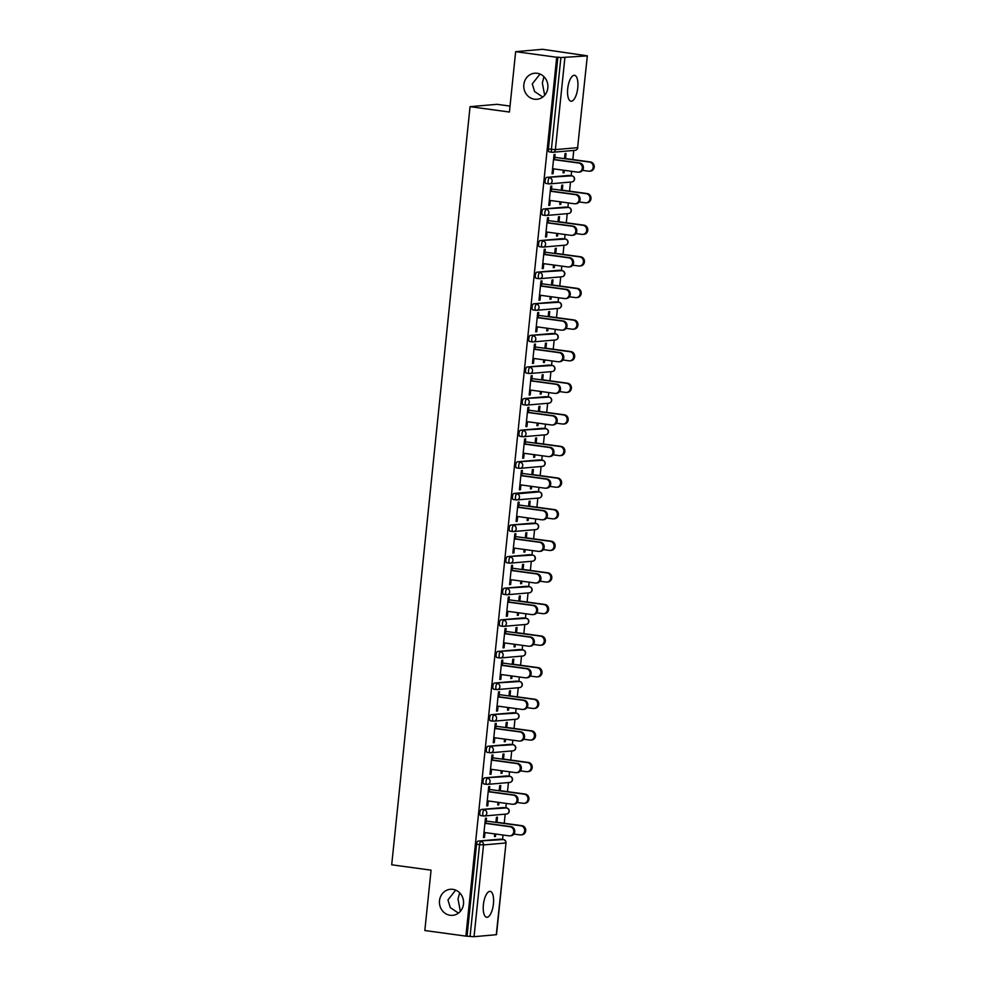 <?xml version="1.0" encoding="UTF-8"?>
<svg xmlns="http://www.w3.org/2000/svg" width="986" height="986" viewBox="0 0 986 986"><rect width="100%" height="100%" fill="white"/><g stroke="black" fill="none" stroke-linecap="round" stroke-linejoin="round"><path stroke-width="1.48" d="M534.498 99.216A13.077 12.066 -95 0 0 536.976 99.278A13.077 12.066 -95 0 0 547.908 86.546A13.077 12.066 -95 0 0 537.173 73.284A13.077 12.066 -95 0 0 534.695 73.223A13.077 12.066 -95 0 0 523.763 85.967A13.077 12.066 -95 0 0 534.498 99.216M450.171 915.279A13.077 12.066 -95 0 0 452.648 915.341A13.077 12.066 -95 0 0 463.58 902.609A13.077 12.066 -95 0 0 452.845 889.347A13.077 12.066 -95 0 0 450.368 889.286A13.077 12.066 -95 0 0 439.436 902.017A13.077 12.066 -95 0 0 450.171 915.279M455.68 890.124L447.952 899.947L450.282 907.613L458.453 913.098M460.351 911.347L458.009 899.059L459.649 892.786M540.02 74.061L532.28 83.884L534.609 91.55L542.793 97.047M544.679 95.285L542.337 82.997L543.976 76.723M493.431 903.879A13.077 4.942 97.8 0 0 490.178 891.369A13.077 4.942 97.8 0 0 483.386 904.766A13.077 4.942 97.8 0 0 486.64 917.276A13.077 4.942 97.8 0 0 493.431 903.879M577.771 87.816A13.077 4.942 97.8 0 0 574.505 75.306A13.077 4.942 97.8 0 0 567.714 88.703A13.077 4.942 97.8 0 0 570.98 101.213A13.077 4.942 97.8 0 0 577.771 87.816M510.033 106.094L496.993 104.319L470.051 106.673L391.701 864.796L431.067 870.157L424.83 930.525L465.885 936.121L556.708 57.25L515.653 51.666L542.596 49.3L587.336 55.82L577.611 147.666L587.336 55.82M502.564 839.443L503.02 835.019M504.24 823.273L505.177 814.153M505.83 807.842L506.286 803.417M507.507 791.672L508.443 782.551M509.096 776.241L509.552 771.816M510.773 760.058L511.709 750.95M512.363 744.627L512.819 740.203M514.039 728.457L514.975 719.336M515.629 713.026L516.085 708.601M517.305 696.855L518.242 687.735M518.895 681.425L519.351 677M520.571 665.242L521.508 656.134M522.161 649.811L522.617 645.386M523.837 633.641L524.774 624.52M525.427 618.21L525.883 613.785M527.103 602.039L528.04 592.919M528.693 586.608L529.149 582.184M530.369 570.426L531.306 561.317M531.959 555.007L532.415 550.582M533.636 538.824L534.572 529.704M535.225 523.393L535.681 518.969M536.902 507.223L537.838 498.103M538.492 491.792L538.948 487.367M540.168 475.609L541.104 466.501M541.758 460.191L542.214 455.766M543.434 444.008L544.371 434.888M545.024 428.577L545.48 424.153M546.7 412.407L547.637 403.286M548.29 396.976L548.746 392.551M549.966 380.806L550.903 371.685M551.556 365.375L552.012 360.95M553.232 349.192L554.169 340.071M554.822 333.761L555.278 329.336M556.498 317.591L557.435 308.47M558.088 302.16L558.544 297.735M559.765 285.989L560.701 276.869M561.354 270.558L561.81 266.134M563.031 254.376L563.967 245.255M564.621 238.945L565.077 234.52M566.297 222.774L567.233 213.654M567.887 207.343L568.343 202.919M569.563 191.173L570.5 182.053M571.153 175.742L571.609 171.317M572.829 159.559L573.766 150.451M552.061 152.238L549.264 151.856A3.069 1.159 -82.2 0 1 549.165 151.856A3.069 1.159 -82.2 0 1 548.401 148.923L551.396 149.33L560.886 57.558L587.101 55.882M548.401 148.923L557.879 57.151L556.708 57.25M560.886 57.558L557.879 57.151M496.278 934.753L506.003 842.907L496.513 934.679L474.044 936.7L465.885 936.121M470.051 106.673L509.417 112.034L515.653 51.666M552.074 173.573L553.072 173.709L552.049 173.795L554.046 154.555L555.069 154.457L554.514 159.744M564.51 158.66L565.04 153.582L566.063 153.496L565.533 158.573M563.326 170.184L563.055 172.833L564.066 172.747L563.068 172.612M553.072 173.709L553.577 168.865M564.066 172.747L564.325 170.319M483.473 815.952L480.675 815.57A3.069 1.159 -82.2 0 1 480.576 815.57A3.069 1.159 -82.2 0 1 479.812 812.637A3.069 1.159 -82.2 0 1 481.304 809.494L503.526 807.546A3.069 1.159 -82.2 0 1 503.624 807.546A3.069 1.159 -82.2 0 1 503.723 807.571M467.056 936.01L476.546 844.238A3.069 1.159 -82.2 0 1 478.037 841.095L500.259 839.148A3.069 1.159 -82.2 0 1 500.358 839.148A3.069 1.159 -82.2 0 1 500.457 839.172M489.192 791.844L489.746 786.569L488.723 786.655L486.727 805.895L487.75 805.808L488.255 800.965M499.187 790.76L499.717 785.694L500.74 785.595L500.21 790.673M498.004 802.284L497.733 804.933L498.743 804.847L499.002 802.431M490.005 752.737L487.207 752.355A3.069 1.159 -82.2 0 1 487.109 752.355A3.069 1.159 -82.2 0 1 486.344 749.422A3.069 1.159 -82.2 0 1 487.836 746.279L510.058 744.331A3.069 1.159 -82.2 0 1 510.156 744.331A3.069 1.159 -82.2 0 1 510.255 744.356M495.724 728.642L496.278 723.354L495.255 723.441L493.259 742.692L494.282 742.606L494.787 737.75M505.719 727.557L506.249 722.479L507.272 722.393L506.742 727.458M504.536 739.081L504.265 741.731L505.276 741.632L505.535 739.217M496.537 689.522L493.74 689.14A3.069 1.159 -82.2 0 1 493.641 689.14A3.069 1.159 -82.2 0 1 492.877 686.207A3.069 1.159 -82.2 0 1 494.368 683.064L516.59 681.116A3.069 1.159 -82.2 0 1 516.689 681.116A3.069 1.159 -82.2 0 1 516.787 681.141M502.256 665.427L502.811 660.139L501.788 660.238L499.791 679.477L500.814 679.391L501.319 674.547M512.252 664.342L512.782 659.264L513.805 659.178L513.275 664.256M511.068 675.866L510.797 678.516L511.808 678.43L512.067 676.002M503.07 626.32L500.272 625.937A3.069 1.159 -82.2 0 1 500.173 625.937A3.069 1.159 -82.2 0 1 499.409 623.004A3.069 1.159 -82.2 0 1 500.9 619.861L523.122 617.914A3.069 1.159 -82.2 0 1 523.221 617.914A3.069 1.159 -82.2 0 1 523.319 617.939M508.788 602.212L509.343 596.937L508.32 597.023L506.323 616.275L507.346 616.176L507.852 611.332M518.784 601.127L519.314 596.062L520.337 595.975L519.807 601.041M517.601 612.663L517.33 615.301L518.34 615.215L518.599 612.799M509.602 563.105L506.804 562.723A3.069 1.159 -82.2 0 1 506.705 562.723A3.069 1.159 -82.2 0 1 505.941 559.789A3.069 1.159 -82.2 0 1 507.433 556.646L529.655 554.699A3.069 1.159 -82.2 0 1 529.753 554.699A3.069 1.159 -82.2 0 1 529.852 554.724M515.321 539.009L515.875 533.722L514.852 533.808L512.856 553.06L513.879 552.973L514.384 548.117M525.316 537.925L525.846 532.847L526.869 532.76L526.339 537.838M524.133 549.448L523.862 552.098L524.872 552.012L525.131 549.584M516.134 499.902L513.336 499.52A3.069 1.159 -82.2 0 1 513.238 499.508A3.069 1.159 -82.2 0 1 512.473 496.574A3.069 1.159 -82.2 0 1 513.965 493.431L536.187 491.484A3.069 1.159 -82.2 0 1 536.285 491.496A3.069 1.159 -82.2 0 1 536.384 491.521M521.853 475.794L522.407 470.507L521.384 470.605L519.388 489.845L520.411 489.759L520.916 484.915M531.848 474.71L532.378 469.644L533.401 469.546L532.871 474.623M530.665 486.234L530.394 488.883L531.405 488.797L531.664 486.369M522.666 436.687L519.869 436.305A3.069 1.159 -82.2 0 1 519.77 436.305A3.069 1.159 -82.2 0 1 519.006 433.372A3.069 1.159 -82.2 0 1 520.497 430.229L542.719 428.281A3.069 1.159 -82.2 0 1 542.818 428.281A3.069 1.159 -82.2 0 1 542.916 428.306M528.385 412.579L528.94 407.304L527.917 407.391L525.92 426.642L526.943 426.544L527.448 421.7M538.381 411.507L538.911 406.429L539.934 406.343L539.404 411.409M537.197 423.031L536.926 425.681L537.937 425.582L538.196 423.167M529.199 373.472L526.401 373.09A3.069 1.159 -82.2 0 1 526.302 373.09A3.069 1.159 -82.2 0 1 525.538 370.157A3.069 1.159 -82.2 0 1 527.029 367.014L549.251 365.066A3.069 1.159 -82.2 0 1 549.35 365.066A3.069 1.159 -82.2 0 1 549.448 365.091M534.917 349.377L535.472 344.089L534.449 344.176L532.452 363.427L533.475 363.341L533.981 358.485M544.913 348.292L545.443 343.214L546.466 343.128L545.936 348.206M543.73 359.816L543.459 362.466L544.469 362.38L544.728 359.952M535.731 310.27L532.933 309.887A3.069 1.159 -82.2 0 1 532.834 309.875A3.069 1.159 -82.2 0 1 532.07 306.942A3.069 1.159 -82.2 0 1 533.562 303.811L555.784 301.852A3.069 1.159 -82.2 0 1 555.882 301.864A3.069 1.159 -82.2 0 1 555.981 301.889M541.45 286.162L542.004 280.887L540.981 280.973L538.985 300.212L540.008 300.126L540.513 295.282M551.445 285.077L551.975 280.012L552.998 279.913L552.468 284.991M550.262 296.601L549.991 299.251L551.001 299.165L551.26 296.737M542.263 247.055L539.465 246.673A3.069 1.159 -82.2 0 1 539.367 246.673A3.069 1.159 -82.2 0 1 538.602 243.739A3.069 1.159 -82.2 0 1 540.094 240.596L562.316 238.649A3.069 1.159 -82.2 0 1 562.414 238.649A3.069 1.159 -82.2 0 1 562.513 238.674M547.982 222.947L548.536 217.672L547.513 217.758L545.517 237.01L546.54 236.923L547.045 232.067M557.977 221.875L558.507 216.797L559.53 216.71L559 221.776M556.794 233.399L556.523 236.048L557.534 235.95L557.793 233.534M548.795 183.84L545.997 183.458A3.069 1.159 -82.2 0 1 545.899 183.458A3.069 1.159 -82.2 0 1 545.135 180.524A3.069 1.159 -82.2 0 1 546.626 177.381L568.848 175.434A3.069 1.159 -82.2 0 1 568.947 175.434A3.069 1.159 -82.2 0 1 569.045 175.459M561.244 190.261L561.774 185.195L562.796 185.097L562.266 190.175M560.06 201.797L559.789 204.435L560.8 204.349L561.059 201.933M551.248 191.346L551.803 186.071L550.78 186.157L548.783 205.396L549.806 205.31L550.311 200.466M545.529 215.453L542.731 215.071A3.069 1.159 -82.2 0 1 542.633 215.071A3.069 1.159 -82.2 0 1 541.869 212.138A3.069 1.159 -82.2 0 1 543.36 208.995L565.582 207.048A3.069 1.159 -82.2 0 1 565.681 207.048A3.069 1.159 -82.2 0 1 565.779 207.072M554.711 253.476L555.241 248.398L556.264 248.312L555.734 253.39M553.528 265L553.257 267.65L554.268 267.563L554.526 265.135M544.716 254.561L545.27 249.273L544.247 249.372L542.251 268.611L543.274 268.525L543.779 263.669M538.997 278.656L536.199 278.274A3.069 1.159 -82.2 0 1 536.101 278.274A3.069 1.159 -82.2 0 1 535.336 275.34A3.069 1.159 -82.2 0 1 536.828 272.198L559.05 270.25A3.069 1.159 -82.2 0 1 559.148 270.25A3.069 1.159 -82.2 0 1 559.247 270.275M548.179 316.691L548.709 311.613L549.732 311.527L549.202 316.592M546.996 328.215L546.725 330.865L547.735 330.766L547.994 328.35M538.183 317.763L538.738 312.488L537.715 312.574L535.718 331.826L536.741 331.727L537.247 326.884M532.465 341.871L529.667 341.489A3.069 1.159 -82.2 0 1 529.568 341.489A3.069 1.159 -82.2 0 1 528.804 338.555A3.069 1.159 -82.2 0 1 530.295 335.413L552.517 333.465A3.069 1.159 -82.2 0 1 552.616 333.465A3.069 1.159 -82.2 0 1 552.715 333.49M541.647 379.893L542.177 374.828L543.2 374.729L542.67 379.807M540.464 391.417L540.192 394.067L541.203 393.981L541.462 391.553M531.651 380.978L532.206 375.703L531.183 375.789L529.186 395.029L530.209 394.942L530.715 390.099M525.932 405.086L523.135 404.704A3.069 1.159 -82.2 0 1 523.036 404.691A3.069 1.159 -82.2 0 1 522.272 401.758A3.069 1.159 -82.2 0 1 523.763 398.615L545.985 396.668A3.069 1.159 -82.2 0 1 546.084 396.68A3.069 1.159 -82.2 0 1 546.182 396.705M535.115 443.108L535.644 438.03L536.667 437.944L536.137 443.022M533.931 454.632L533.66 457.282L534.671 457.196L534.93 454.768M525.119 444.193L525.674 438.906L524.651 438.992L522.654 458.243L523.677 458.157L524.182 453.301M519.4 468.288L516.602 467.906A3.069 1.159 -82.2 0 1 516.504 467.906A3.069 1.159 -82.2 0 1 515.74 464.973A3.069 1.159 -82.2 0 1 517.231 461.83L539.453 459.883A3.069 1.159 -82.2 0 1 539.552 459.883A3.069 1.159 -82.2 0 1 539.65 459.907M528.582 506.323L529.112 501.245L530.135 501.159L529.605 506.225M527.399 517.847L527.128 520.485L528.139 520.398L528.397 517.983M518.587 507.396L519.141 502.12L518.118 502.207L516.122 521.458L517.145 521.36L517.65 516.516M512.868 531.503L510.07 531.121A3.069 1.159 -82.2 0 1 509.972 531.121A3.069 1.159 -82.2 0 1 509.207 528.188A3.069 1.159 -82.2 0 1 510.699 525.045L532.921 523.098A3.069 1.159 -82.2 0 1 533.019 523.098A3.069 1.159 -82.2 0 1 533.118 523.122M522.05 569.526L522.58 564.448L523.603 564.362L523.073 569.44M520.867 581.05L520.596 583.7L521.606 583.613L521.865 581.185M512.054 570.611L512.609 565.323L511.586 565.422L509.589 584.661L510.612 584.575L511.118 579.731M506.336 594.706L503.538 594.336A3.069 1.159 -82.2 0 1 503.439 594.324A3.069 1.159 -82.2 0 1 502.675 591.39A3.069 1.159 -82.2 0 1 504.166 588.248L526.388 586.3A3.069 1.159 -82.2 0 1 526.487 586.3A3.069 1.159 -82.2 0 1 526.586 586.325M515.518 632.741L516.048 627.663L517.071 627.577L516.541 632.642M514.335 644.265L514.063 646.915L515.074 646.816L515.333 644.4M505.522 633.825L506.077 628.538L505.054 628.624L503.057 647.876L504.08 647.79L504.585 642.934M499.803 657.921L497.006 657.539A3.069 1.159 -82.2 0 1 496.907 657.539A3.069 1.159 -82.2 0 1 496.143 654.605A3.069 1.159 -82.2 0 1 497.634 651.463L519.856 649.515A3.069 1.159 -82.2 0 1 519.955 649.515A3.069 1.159 -82.2 0 1 520.053 649.54M508.986 695.943L509.515 690.878L510.538 690.779L510.008 695.857M507.802 707.48L507.531 710.117L508.542 710.031L508.801 707.615M498.99 697.028L499.545 691.753L498.522 691.839L496.525 711.091L497.548 710.992L498.053 706.149M493.271 721.136L490.473 720.754A3.069 1.159 -82.2 0 1 490.375 720.754A3.069 1.159 -82.2 0 1 489.611 717.82A3.069 1.159 -82.2 0 1 491.102 714.677L513.324 712.73A3.069 1.159 -82.2 0 1 513.423 712.73A3.069 1.159 -82.2 0 1 513.521 712.755M502.453 759.158L502.983 754.08L504.006 753.994L503.476 759.072M501.27 770.682L500.999 773.332L502.01 773.246L502.268 770.818M492.458 760.243L493.012 754.956L491.989 755.054L489.993 774.293L491.016 774.207L491.521 769.363M486.739 784.338L483.941 783.956A3.069 1.159 -82.2 0 1 483.843 783.956A3.069 1.159 -82.2 0 1 483.078 781.023A3.069 1.159 -82.2 0 1 484.57 777.88L506.792 775.933A3.069 1.159 -82.2 0 1 506.89 775.933A3.069 1.159 -82.2 0 1 506.989 775.957M495.921 822.373L496.451 817.295L497.474 817.209L496.944 822.275M494.738 833.897L494.467 836.547L495.477 836.448L495.736 834.033M485.925 823.446L486.48 818.17L485.457 818.257L483.46 837.508L484.483 837.422L484.989 832.566M549.806 205.31L548.808 205.174M560.8 204.349L559.801 204.213M546.54 236.923L545.541 236.788M557.534 235.95L556.535 235.814M543.274 268.525L542.275 268.389M554.268 267.563L553.269 267.428M540.008 300.126L539.009 299.99M551.001 299.165L550.003 299.029M536.741 331.727L535.743 331.592M547.735 330.766L546.737 330.63M533.475 363.341L532.477 363.205M544.469 362.38L543.471 362.244M530.209 394.942L529.211 394.807M541.203 393.981L540.205 393.845M526.943 426.544L525.945 426.408M537.937 425.582L536.939 425.447M523.677 458.157L522.679 458.022M534.671 457.196L533.673 457.06M520.411 489.759L519.412 489.623M531.405 488.797L530.406 488.662M517.145 521.36L516.146 521.224M528.139 520.398L527.153 520.263M513.879 552.973L512.88 552.838M524.872 552.012L523.886 551.864M510.612 584.575L509.614 584.439M521.606 583.613L520.62 583.478M507.346 616.176L506.348 616.04M518.34 615.215L517.354 615.079M504.08 647.79L503.082 647.654M515.074 646.816L514.088 646.68M500.814 679.391L499.816 679.255M511.808 678.43L510.822 678.294M497.548 710.992L496.55 710.857M508.542 710.031L507.556 709.895M494.282 742.606L493.283 742.47M505.276 741.632L504.29 741.497M491.016 774.207L490.017 774.072M502.01 773.246L501.024 773.11M487.75 805.808L486.751 805.673M498.743 804.847L497.757 804.712M484.483 837.422L483.485 837.287M495.477 836.448L494.491 836.313M552.579 168.729L577.636 172.131A4.597 4.24 -95 0 0 582.356 167.682A4.597 4.24 -95 0 0 578.585 163.023L579.608 162.924A4.597 4.24 85 0 1 579.534 172.069L578.511 172.156M554.539 159.522L579.608 162.924M553.516 159.609L578.585 163.023M589.505 162.061L590.515 161.975A4.597 4.24 85 0 1 590.454 171.108L589.431 171.194A4.597 4.24 -95 0 0 589.505 162.061L554.773 157.329M582.492 170.356L588.556 171.182A4.597 4.24 -95 0 0 589.431 171.194M590.515 161.975L564.534 158.438M549.313 200.331L574.37 203.745A4.597 4.24 -95 0 0 579.09 199.283A4.597 4.24 -95 0 0 575.319 194.624L576.342 194.538A4.597 4.24 85 0 1 576.268 203.671L575.245 203.757M551.273 191.124L576.342 194.538M550.25 191.21L575.319 194.624M546.047 231.932L571.104 235.346A4.597 4.24 -95 0 0 575.824 230.884A4.597 4.24 -95 0 0 572.053 226.225L573.076 226.139A4.597 4.24 85 0 1 573.002 235.272L571.979 235.371M548.006 222.725L573.076 226.139M546.983 222.811L572.053 226.225M542.781 263.533L567.837 266.947A4.597 4.24 -95 0 0 572.558 262.498A4.597 4.24 -95 0 0 568.786 257.839L569.809 257.74A4.597 4.24 85 0 1 569.735 266.886L568.712 266.972M544.74 254.339L569.809 257.74M543.717 254.425L568.786 257.839M539.515 295.147L564.571 298.561A4.597 4.24 -95 0 0 569.292 294.099A4.597 4.24 -95 0 0 565.52 289.44L566.543 289.354A4.597 4.24 85 0 1 566.469 298.487L565.446 298.573M541.474 285.94L566.543 289.354M540.451 286.026L565.52 289.44M536.248 326.748L561.305 330.162A4.597 4.24 -95 0 0 566.026 325.7A4.597 4.24 -95 0 0 562.254 321.042L563.277 320.955A4.597 4.24 85 0 1 563.203 330.088L562.18 330.187M538.208 317.541L563.277 320.955M537.185 317.628L562.254 321.042M586.239 193.663L587.262 193.576A4.597 4.24 85 0 1 587.188 202.709L586.165 202.808A4.597 4.24 -95 0 0 586.239 193.663L551.507 188.942M579.226 201.957L585.29 202.783A4.597 4.24 -95 0 0 586.165 202.808M587.262 193.576L561.268 190.039M582.972 225.276L583.995 225.178A4.597 4.24 85 0 1 583.922 234.323L582.899 234.409A4.597 4.24 -95 0 0 582.972 225.276L548.241 220.544M575.96 233.559L582.023 234.385A4.597 4.24 -95 0 0 582.899 234.409M583.995 225.178L558.002 221.64M579.706 256.878L580.729 256.791A4.597 4.24 85 0 1 580.655 265.924L579.632 266.01A4.597 4.24 -95 0 0 579.706 256.878L544.975 252.145M572.693 265.172L578.757 265.998A4.597 4.24 -95 0 0 579.632 266.01M580.729 256.791L554.736 253.254M576.44 288.479L577.463 288.393A4.597 4.24 85 0 1 577.389 297.525L576.366 297.624A4.597 4.24 -95 0 0 576.44 288.479L541.708 283.758M569.427 296.774L575.491 297.599A4.597 4.24 -95 0 0 576.366 297.624M577.463 288.393L551.47 284.855M573.174 320.093L574.197 319.994A4.597 4.24 85 0 1 574.123 329.139L573.1 329.225A4.597 4.24 -95 0 0 573.174 320.093L538.442 315.36M566.161 328.375L572.225 329.201A4.597 4.24 -95 0 0 573.1 329.225M574.197 319.994L548.204 316.457M532.982 358.349L558.039 361.763A4.597 4.24 -95 0 0 562.76 357.314A4.597 4.24 -95 0 0 558.988 352.643L560.011 352.557A4.597 4.24 85 0 1 559.937 361.702L558.914 361.788M534.942 349.143L560.011 352.557M533.919 349.241L558.988 352.643M569.908 351.694L570.931 351.608A4.597 4.24 85 0 1 570.857 360.74L569.834 360.827A4.597 4.24 -95 0 0 569.908 351.694L535.176 346.961M562.895 359.989L568.959 360.814A4.597 4.24 -95 0 0 569.834 360.827M570.931 351.608L544.938 348.07M529.716 389.963L554.773 393.377A4.597 4.24 -95 0 0 559.493 388.915A4.597 4.24 -95 0 0 555.722 384.257L556.745 384.17A4.597 4.24 85 0 1 556.671 393.303L555.648 393.389M531.676 380.756L556.745 384.17M530.653 380.842L555.722 384.257M566.642 383.295L567.665 383.209A4.597 4.24 85 0 1 567.591 392.342L566.568 392.44A4.597 4.24 -95 0 0 566.642 383.295L531.91 378.575M559.629 391.59L565.693 392.416A4.597 4.24 -95 0 0 566.568 392.44M567.665 383.209L541.671 379.672M526.45 421.564L551.507 424.978A4.597 4.24 -95 0 0 556.227 420.517A4.597 4.24 -95 0 0 552.456 415.858L553.479 415.772A4.597 4.24 85 0 1 553.405 424.904L552.382 425.003M528.41 412.358L553.479 415.772M527.387 412.444L552.456 415.858M563.376 414.896L564.399 414.81A4.597 4.24 85 0 1 564.325 423.955L563.302 424.042A4.597 4.24 -95 0 0 563.376 414.896L528.644 410.176M556.363 423.191L562.427 424.017A4.597 4.24 -95 0 0 563.302 424.042M564.399 414.81L538.405 411.273M523.184 453.166L548.241 456.58A4.597 4.24 -95 0 0 552.961 452.13A4.597 4.24 -95 0 0 549.19 447.459L550.213 447.373A4.597 4.24 85 0 1 550.139 456.518L549.116 456.604M525.144 443.959L550.213 447.373M524.121 444.057L549.19 447.459M560.11 446.51L561.133 446.424A4.597 4.24 85 0 1 561.059 455.557L560.036 455.643A4.597 4.24 -95 0 0 560.11 446.51L525.378 441.777M553.097 454.792L559.161 455.631A4.597 4.24 -95 0 0 560.036 455.643M561.133 446.424L535.139 442.887M519.918 484.779L544.975 488.181A4.597 4.24 -95 0 0 549.695 483.732A4.597 4.24 -95 0 0 545.924 479.073L546.947 478.974A4.597 4.24 85 0 1 546.873 488.119L545.85 488.206M521.877 475.572L546.947 478.974M520.855 475.659L545.924 479.073M556.843 478.111L557.866 478.025A4.597 4.24 85 0 1 557.793 487.158L556.77 487.257A4.597 4.24 -95 0 0 556.843 478.111L522.112 473.391M549.831 486.406L555.894 487.232A4.597 4.24 -95 0 0 556.77 487.257M557.866 478.025L531.873 474.488M516.652 516.381L541.708 519.795A4.597 4.24 -95 0 0 546.429 515.333A4.597 4.24 -95 0 0 542.657 510.674L543.68 510.588A4.597 4.24 85 0 1 543.606 519.721L542.583 519.807M518.611 507.174L543.68 510.588M517.588 507.26L542.657 510.674M553.577 509.713L554.6 509.626A4.597 4.24 85 0 1 554.526 518.772L553.503 518.858A4.597 4.24 -95 0 0 553.577 509.713L518.846 504.992M546.564 518.007L552.628 518.833A4.597 4.24 -95 0 0 553.503 518.858M554.6 509.626L528.607 506.089M513.386 547.982L538.442 551.396A4.597 4.24 -95 0 0 543.163 546.947A4.597 4.24 -95 0 0 539.391 542.275L540.414 542.189A4.597 4.24 85 0 1 540.34 551.334L539.317 551.42M515.345 538.775L540.414 542.189M514.322 538.874L539.391 542.275M550.311 541.326L551.334 541.228A4.597 4.24 85 0 1 551.26 550.373L550.237 550.459A4.597 4.24 -95 0 0 550.311 541.326L515.579 536.594M543.298 549.609L549.362 550.434A4.597 4.24 -95 0 0 550.237 550.459M551.334 541.228L525.341 537.703M510.119 579.595L535.176 582.997A4.597 4.24 -95 0 0 539.897 578.548A4.597 4.24 -95 0 0 536.125 573.889L537.148 573.79A4.597 4.24 85 0 1 537.074 582.936L536.051 583.022M512.079 570.389L537.148 573.79M511.056 570.475L536.125 573.889M547.045 572.928L548.068 572.841A4.597 4.24 85 0 1 547.994 581.974L546.971 582.06A4.597 4.24 -95 0 0 547.045 572.928L512.313 568.195M540.032 581.222L546.096 582.048A4.597 4.24 -95 0 0 546.971 582.06M548.068 572.841L522.075 569.304M506.853 611.197L531.91 614.611A4.597 4.24 -95 0 0 536.63 610.149A4.597 4.24 -95 0 0 532.859 605.49L533.882 605.404A4.597 4.24 85 0 1 533.808 614.537L532.785 614.623M508.813 601.99L533.882 605.404M507.79 602.076L532.859 605.49M543.779 604.529L544.802 604.443A4.597 4.24 85 0 1 544.728 613.588L543.705 613.674A4.597 4.24 -95 0 0 543.779 604.529L509.047 599.808M536.766 612.824L542.83 613.649A4.597 4.24 -95 0 0 543.705 613.674M544.802 604.443L518.809 600.905M503.587 642.798L528.644 646.212A4.597 4.24 -95 0 0 533.364 641.75A4.597 4.24 -95 0 0 529.593 637.092L530.616 637.005A4.597 4.24 85 0 1 530.542 646.138L529.519 646.237M505.547 633.591L530.616 637.005M504.524 633.69L529.593 637.092M540.513 636.143L541.536 636.044A4.597 4.24 85 0 1 541.462 645.189L540.439 645.275A4.597 4.24 -95 0 0 540.513 636.143L505.781 631.41M533.5 644.425L539.564 645.251A4.597 4.24 -95 0 0 540.439 645.275M541.536 636.044L515.542 632.507M500.321 674.412L525.378 677.813A4.597 4.24 -95 0 0 530.098 673.364A4.597 4.24 -95 0 0 526.327 668.705L527.35 668.607A4.597 4.24 85 0 1 527.276 677.752L526.253 677.838M502.281 665.205L527.35 668.607M501.258 665.291L526.327 668.705M537.247 667.744L538.27 667.658A4.597 4.24 85 0 1 538.196 676.79L537.173 676.877A4.597 4.24 -95 0 0 537.247 667.744L502.515 663.011M530.234 676.039L536.298 676.864A4.597 4.24 -95 0 0 537.173 676.877M538.27 667.658L512.276 664.12M497.055 706.013L522.112 709.427A4.597 4.24 -95 0 0 526.832 704.965A4.597 4.24 -95 0 0 523.061 700.307L524.084 700.22A4.597 4.24 85 0 1 524.01 709.353L522.987 709.439M499.015 696.806L524.084 700.22M497.992 696.892L523.061 700.307M533.981 699.345L535.004 699.259A4.597 4.24 85 0 1 534.93 708.392L533.907 708.49A4.597 4.24 -95 0 0 533.981 699.345L499.249 694.625M526.968 707.64L533.032 708.466A4.597 4.24 -95 0 0 533.907 708.49M535.004 699.259L509.01 695.722M493.789 737.614L518.846 741.028A4.597 4.24 -95 0 0 523.566 736.567A4.597 4.24 -95 0 0 519.795 731.908L520.818 731.822A4.597 4.24 85 0 1 520.744 740.954L519.721 741.053M495.748 728.407L520.818 731.822M494.725 728.494L519.795 731.908M530.715 730.959L531.737 730.86A4.597 4.24 85 0 1 531.664 740.005L530.641 740.092A4.597 4.24 -95 0 0 530.715 730.959L495.983 726.226M523.702 739.241L529.765 740.067A4.597 4.24 -95 0 0 530.641 740.092M531.737 730.86L505.744 727.323M490.523 769.228L515.579 772.63A4.597 4.24 -95 0 0 520.3 768.18A4.597 4.24 -95 0 0 516.528 763.521L517.551 763.423A4.597 4.24 85 0 1 517.477 772.568L516.454 772.654M492.482 760.021L517.551 763.423M491.459 760.107L516.528 763.521M527.448 762.56L528.471 762.474A4.597 4.24 85 0 1 528.397 771.607L527.374 771.693A4.597 4.24 -95 0 0 527.448 762.56L492.717 757.827M520.435 770.855L526.499 771.681A4.597 4.24 -95 0 0 527.374 771.693M528.471 762.474L502.478 758.937M487.257 800.829L512.313 804.243A4.597 4.24 -95 0 0 517.034 799.782A4.597 4.24 -95 0 0 513.262 795.123L514.285 795.036A4.597 4.24 85 0 1 514.211 804.169L513.188 804.256M489.216 791.622L514.285 795.036M488.193 791.709L513.262 795.123M524.182 794.161L525.205 794.075A4.597 4.24 85 0 1 525.131 803.208L524.108 803.307A4.597 4.24 -95 0 0 524.182 794.161L489.45 789.441M517.169 802.456L523.233 803.282A4.597 4.24 -95 0 0 524.108 803.307M525.205 794.075L499.212 790.538M483.99 832.43L509.047 835.845A4.597 4.24 -95 0 0 513.768 831.383A4.597 4.24 -95 0 0 509.996 826.724L511.019 826.638A4.597 4.24 85 0 1 510.945 835.771L509.922 835.869M485.95 823.224L511.019 826.638M484.927 823.31L509.996 826.724M520.916 825.775L521.939 825.676A4.597 4.24 85 0 1 521.865 834.822L520.842 834.908A4.597 4.24 -95 0 0 520.916 825.775L486.184 821.042M513.903 834.057L519.967 834.883A4.597 4.24 -95 0 0 520.842 834.908M521.939 825.676L495.946 822.139M564.867 57.829L555.389 149.613L577.611 147.666A3.069 2.822 85 0 1 575.072 150.328A3.069 3.069 0 0 0 577.858 147.592M549.165 151.856L552.16 152.263A3.069 1.159 97.8 0 1 551.396 149.33L555.389 149.613A3.069 2.822 85 0 1 552.259 152.263A3.069 1.159 97.8 0 1 552.16 152.263A3.069 3.069 0 0 0 552.838 152.275L575.072 150.328M478.037 841.095L503.267 839.554A3.069 2.822 -95 0 1 505.756 842.981L483.534 844.928L474.044 936.7M470.063 936.417L479.541 844.645L476.546 844.238M483.534 844.928L479.541 844.645A3.069 1.159 -82.2 0 1 481.032 841.502A3.069 2.822 -95 0 1 483.534 844.928M546.626 177.381L571.855 175.841L568.848 175.434M572.09 175.89A3.069 1.159 97.8 0 0 571.954 175.853A3.069 1.159 97.8 0 0 571.855 175.841A3.069 2.822 -95 0 1 574.345 179.267A3.069 2.822 85 0 1 571.806 181.942A3.069 3.069 0 0 0 571.954 175.853L568.947 175.434M545.899 183.458L548.894 183.864A3.069 3.069 0 0 0 549.572 183.889A3.069 2.822 85 0 0 552.123 181.214A3.069 2.822 -95 0 0 549.621 177.788A3.069 1.159 -82.2 0 0 548.13 180.931A3.069 1.159 97.8 0 0 548.894 183.864A3.069 1.159 97.8 0 0 548.992 183.877A3.069 2.822 85 0 0 549.572 183.889L571.806 181.942M543.36 208.995L568.589 207.454L565.582 207.048M540.094 240.596L565.323 239.056L562.316 238.649M536.828 272.198L562.057 270.657L559.05 270.25M533.562 303.811L558.791 302.271L555.784 301.852M530.295 335.413L555.525 333.872L552.517 333.465M527.029 367.014L552.259 365.473L549.251 365.066M523.763 398.615L548.992 397.087L545.985 396.668M520.497 430.229L545.726 428.688L542.719 428.281M517.231 461.83L542.46 460.289L539.453 459.883M513.965 493.431L516.96 493.85L539.194 491.891L536.187 491.484M510.699 525.045L535.928 523.504L532.921 523.098M507.433 556.646L532.662 555.106L529.655 554.699M504.166 588.248L529.396 586.707L526.388 586.3M500.9 619.861L526.13 618.321L523.122 617.914M497.634 651.463L522.863 649.922L519.856 649.515M494.368 683.064L519.597 681.523L516.59 681.116M491.102 714.677L516.331 713.137L513.324 712.73M487.836 746.279L513.065 744.738L510.058 744.331M484.57 777.88L509.799 776.339L506.792 775.933M481.304 809.494L506.533 807.953L503.526 807.546M503.501 839.591A3.069 1.159 97.8 0 0 503.365 839.554A3.069 1.159 97.8 0 0 503.267 839.554L500.259 839.148M568.823 207.491A3.069 1.159 97.8 0 0 568.688 207.454A3.069 1.159 97.8 0 0 568.589 207.454A3.069 2.822 -95 0 1 571.079 210.868A3.069 2.822 85 0 1 568.54 213.543A3.069 3.069 0 0 0 568.688 207.454L565.681 207.048M542.633 215.071L545.628 215.478A3.069 3.069 0 0 0 546.306 215.49A3.069 2.822 85 0 0 548.857 212.816A3.069 2.822 -95 0 0 546.355 209.402A3.069 1.159 -82.2 0 0 544.864 212.545A3.069 1.159 97.8 0 0 545.628 215.478A3.069 1.159 97.8 0 0 545.726 215.478A3.069 2.822 85 0 0 546.306 215.49L568.54 213.543M565.557 239.093A3.069 1.159 97.8 0 0 565.422 239.056A3.069 1.159 97.8 0 0 565.323 239.056A3.069 2.822 -95 0 1 567.813 242.482A3.069 2.822 85 0 1 565.274 245.144A3.069 3.069 0 0 0 565.422 239.056L562.414 238.649M539.367 246.673L542.362 247.079A3.069 3.069 0 0 0 543.039 247.092A3.069 2.822 85 0 0 545.591 244.429A3.069 2.822 -95 0 0 543.089 241.003A3.069 1.159 -82.2 0 0 541.597 244.146A3.069 1.159 97.8 0 0 542.362 247.079A3.069 1.159 97.8 0 0 542.46 247.079A3.069 2.822 85 0 0 543.039 247.092L565.274 245.144M562.291 270.706A3.069 1.159 97.8 0 0 562.156 270.657A3.069 1.159 97.8 0 0 562.057 270.657A3.069 2.822 -95 0 1 564.547 274.083A3.069 2.822 85 0 1 562.008 276.758A3.069 3.069 0 0 0 562.156 270.657L559.148 270.25M536.101 278.274L539.095 278.681A3.069 3.069 0 0 0 539.773 278.705A3.069 2.822 85 0 0 542.325 276.031A3.069 2.822 -95 0 0 539.823 272.604A3.069 1.159 -82.2 0 0 538.331 275.747A3.069 1.159 97.8 0 0 539.095 278.681A3.069 1.159 97.8 0 0 539.194 278.681A3.069 2.822 85 0 0 539.773 278.705L562.008 276.758M559.025 302.308A3.069 1.159 97.8 0 0 558.889 302.271A3.069 1.159 97.8 0 0 558.791 302.271A3.069 2.822 -95 0 1 561.28 305.685A3.069 2.822 85 0 1 558.742 308.359A3.069 3.069 0 0 0 558.889 302.271L555.882 301.864M532.834 309.875L535.829 310.294A3.069 3.069 0 0 0 536.507 310.307A3.069 2.822 85 0 0 539.059 307.632A3.069 2.822 -95 0 0 536.557 304.218A3.069 1.159 -82.2 0 0 535.065 307.361A3.069 1.159 97.8 0 0 535.829 310.294A3.069 1.159 97.8 0 0 535.928 310.294A3.069 2.822 85 0 0 536.507 310.307L558.742 308.359M555.759 333.909A3.069 1.159 97.8 0 0 555.623 333.872A3.069 1.159 97.8 0 0 555.525 333.872A3.069 2.822 -95 0 1 558.014 337.298A3.069 2.822 85 0 1 555.475 339.96A3.069 3.069 0 0 0 555.623 333.872L552.616 333.465M529.568 341.489L532.563 341.895A3.069 3.069 0 0 0 533.241 341.908A3.069 2.822 85 0 0 535.792 339.246A3.069 2.822 -95 0 0 533.29 335.819A3.069 1.159 -82.2 0 0 531.799 338.962A3.069 1.159 97.8 0 0 532.563 341.895A3.069 1.159 97.8 0 0 532.662 341.895A3.069 2.822 85 0 0 533.241 341.908L555.475 339.96M552.493 365.523A3.069 1.159 97.8 0 0 552.357 365.473A3.069 1.159 97.8 0 0 552.259 365.473A3.069 2.822 -95 0 1 554.748 368.9A3.069 2.822 85 0 1 552.209 371.562A3.069 3.069 0 0 0 552.357 365.473L549.35 365.066M526.302 373.09L529.297 373.497A3.069 3.069 0 0 0 529.975 373.521A3.069 2.822 85 0 0 532.526 370.847A3.069 2.822 -95 0 0 530.024 367.421A3.069 1.159 -82.2 0 0 528.533 370.563A3.069 1.159 97.8 0 0 529.297 373.497A3.069 1.159 97.8 0 0 529.396 373.497A3.069 2.822 85 0 0 529.975 373.521L552.209 371.562M549.227 397.124A3.069 1.159 97.8 0 0 549.091 397.087A3.069 1.159 97.8 0 0 548.992 397.087A3.069 2.822 -95 0 1 551.482 400.501A3.069 2.822 85 0 1 548.943 403.175A3.069 3.069 0 0 0 549.091 397.087L546.084 396.68M523.036 404.691L526.031 405.11A3.069 3.069 0 0 0 526.709 405.123A3.069 2.822 85 0 0 529.26 402.448A3.069 2.822 -95 0 0 526.758 399.034A3.069 1.159 -82.2 0 0 525.267 402.177A3.069 1.159 97.8 0 0 526.031 405.11A3.069 1.159 97.8 0 0 526.13 405.11A3.069 2.822 85 0 0 526.709 405.123L548.943 403.175M545.961 428.725A3.069 1.159 97.8 0 0 545.825 428.688A3.069 1.159 97.8 0 0 545.726 428.688A3.069 2.822 -95 0 1 548.216 432.102A3.069 2.822 85 0 1 545.677 434.777A3.069 3.069 0 0 0 545.825 428.688L542.818 428.281M519.77 436.305L522.765 436.712A3.069 3.069 0 0 0 523.443 436.724A3.069 2.822 85 0 0 525.994 434.062A3.069 2.822 -95 0 0 523.492 430.635A3.069 1.159 -82.2 0 0 522.001 433.778A3.069 1.159 97.8 0 0 522.765 436.712A3.069 1.159 97.8 0 0 522.863 436.712A3.069 2.822 85 0 0 523.443 436.724L545.677 434.777M542.694 460.339A3.069 1.159 97.8 0 0 542.559 460.289A3.069 1.159 97.8 0 0 542.46 460.289A3.069 2.822 -95 0 1 544.95 463.716A3.069 2.822 85 0 1 542.411 466.378A3.069 3.069 0 0 0 542.559 460.289L539.552 459.883M516.504 467.906L519.499 468.313A3.069 3.069 0 0 0 520.177 468.338A3.069 2.822 85 0 0 522.728 465.663A3.069 2.822 -95 0 0 520.226 462.237A3.069 1.159 -82.2 0 0 518.735 465.38A3.069 1.159 97.8 0 0 519.499 468.313A3.069 1.159 97.8 0 0 519.597 468.313A3.069 2.822 85 0 0 520.177 468.338L542.411 466.378M539.428 491.94A3.069 1.159 97.8 0 0 539.293 491.903A3.069 1.159 97.8 0 0 539.194 491.891A3.069 2.822 -95 0 1 541.684 495.317A3.069 2.822 85 0 1 539.145 497.992A3.069 3.069 0 0 0 539.293 491.903L536.285 491.496M513.238 499.508L516.233 499.914A3.069 3.069 0 0 0 516.91 499.939A3.069 2.822 85 0 0 519.462 497.264A3.069 2.822 -95 0 0 516.96 493.85A3.069 1.159 -82.2 0 0 515.468 496.981A3.069 1.159 97.8 0 0 516.233 499.914A3.069 1.159 97.8 0 0 516.331 499.927A3.069 2.822 85 0 0 516.91 499.939L539.145 497.992M536.162 523.541A3.069 1.159 97.8 0 0 536.027 523.504A3.069 1.159 97.8 0 0 535.928 523.504A3.069 2.822 -95 0 1 538.418 526.918A3.069 2.822 85 0 1 535.879 529.593A3.069 3.069 0 0 0 536.027 523.504L533.019 523.098M509.972 531.121L512.966 531.528A3.069 3.069 0 0 0 513.644 531.54A3.069 2.822 85 0 0 516.196 528.866A3.069 2.822 -95 0 0 513.694 525.452A3.069 1.159 -82.2 0 0 512.202 528.595A3.069 1.159 97.8 0 0 512.966 531.528A3.069 1.159 97.8 0 0 513.065 531.528A3.069 2.822 85 0 0 513.644 531.54L535.879 529.593M532.896 555.155A3.069 1.159 97.8 0 0 532.76 555.106A3.069 1.159 97.8 0 0 532.662 555.106A3.069 2.822 -95 0 1 535.151 558.532A3.069 2.822 85 0 1 532.613 561.194A3.069 3.069 0 0 0 532.76 555.106L529.753 554.699M506.705 562.723L509.7 563.129A3.069 3.069 0 0 0 510.378 563.142A3.069 2.822 85 0 0 512.93 560.479A3.069 2.822 -95 0 0 510.428 557.053A3.069 1.159 -82.2 0 0 508.936 560.196A3.069 1.159 97.8 0 0 509.7 563.129A3.069 1.159 97.8 0 0 509.799 563.129A3.069 2.822 85 0 0 510.378 563.142L532.613 561.194M529.63 586.756A3.069 1.159 97.8 0 0 529.494 586.719A3.069 1.159 97.8 0 0 529.396 586.707A3.069 2.822 -95 0 1 531.885 590.133A3.069 2.822 85 0 1 529.346 592.808A3.069 3.069 0 0 0 529.494 586.719L526.487 586.3M503.439 594.324L506.434 594.731A3.069 3.069 0 0 0 507.112 594.755A3.069 2.822 85 0 0 509.663 592.081A3.069 2.822 -95 0 0 507.161 588.654A3.069 1.159 -82.2 0 0 505.67 591.797A3.069 1.159 97.8 0 0 506.434 594.731A3.069 1.159 97.8 0 0 506.533 594.743A3.069 2.822 85 0 0 507.112 594.755L529.346 592.808M526.364 618.358A3.069 1.159 97.8 0 0 526.228 618.321A3.069 1.159 97.8 0 0 526.13 618.321A3.069 2.822 -95 0 1 528.619 621.735A3.069 2.822 85 0 1 526.08 624.409A3.069 3.069 0 0 0 526.228 618.321L523.221 617.914M500.173 625.937L503.168 626.344A3.069 3.069 0 0 0 503.846 626.356A3.069 2.822 85 0 0 506.397 623.682A3.069 2.822 -95 0 0 503.895 620.268A3.069 1.159 -82.2 0 0 502.404 623.411A3.069 1.159 97.8 0 0 503.168 626.344A3.069 1.159 97.8 0 0 503.267 626.344A3.069 2.822 85 0 0 503.846 626.356L526.08 624.409M523.098 649.959A3.069 1.159 97.8 0 0 522.962 649.922A3.069 1.159 97.8 0 0 522.863 649.922A3.069 2.822 -95 0 1 525.353 653.348A3.069 2.822 85 0 1 522.814 656.01A3.069 3.069 0 0 0 522.962 649.922L519.955 649.515M496.907 657.539L499.902 657.945A3.069 3.069 0 0 0 500.58 657.958A3.069 2.822 85 0 0 503.131 655.296A3.069 2.822 -95 0 0 500.629 651.869A3.069 1.159 -82.2 0 0 499.138 655.012A3.069 1.159 97.8 0 0 499.902 657.945A3.069 1.159 97.8 0 0 500.001 657.945A3.069 2.822 85 0 0 500.58 657.958L522.814 656.01M519.832 681.572A3.069 1.159 97.8 0 0 519.696 681.536A3.069 1.159 97.8 0 0 519.597 681.523A3.069 2.822 -95 0 1 522.087 684.95A3.069 2.822 85 0 1 519.548 687.624A3.069 3.069 0 0 0 519.696 681.536L516.689 681.116M493.641 689.14L496.636 689.547A3.069 3.069 0 0 0 497.314 689.571A3.069 2.822 85 0 0 499.865 686.897A3.069 2.822 -95 0 0 497.363 683.471A3.069 1.159 -82.2 0 0 495.872 686.613A3.069 1.159 97.8 0 0 496.636 689.547A3.069 1.159 97.8 0 0 496.734 689.559A3.069 2.822 85 0 0 497.314 689.571L519.548 687.624M516.565 713.174A3.069 1.159 97.8 0 0 516.43 713.137A3.069 1.159 97.8 0 0 516.331 713.137A3.069 2.822 -95 0 1 518.821 716.551A3.069 2.822 85 0 1 516.282 719.225A3.069 3.069 0 0 0 516.43 713.137L513.423 712.73M490.375 720.754L493.37 721.16A3.069 3.069 0 0 0 494.048 721.173A3.069 2.822 85 0 0 496.599 718.498A3.069 2.822 -95 0 0 494.097 715.084A3.069 1.159 -82.2 0 0 492.606 718.227A3.069 1.159 97.8 0 0 493.37 721.16A3.069 1.159 97.8 0 0 493.468 721.16A3.069 2.822 85 0 0 494.048 721.173L516.282 719.225M513.299 744.775A3.069 1.159 97.8 0 0 513.164 744.738A3.069 1.159 97.8 0 0 513.065 744.738A3.069 2.822 -95 0 1 515.555 748.164A3.069 2.822 85 0 1 513.016 750.827A3.069 3.069 0 0 0 513.164 744.738L510.156 744.331M487.109 752.355L490.104 752.762A3.069 3.069 0 0 0 490.781 752.774A3.069 2.822 85 0 0 493.333 750.112A3.069 2.822 -95 0 0 490.831 746.685A3.069 1.159 -82.2 0 0 489.339 749.828A3.069 1.159 97.8 0 0 490.104 752.762A3.069 1.159 97.8 0 0 490.202 752.762A3.069 2.822 85 0 0 490.781 752.774L513.016 750.827M510.033 776.389A3.069 1.159 97.8 0 0 509.898 776.339A3.069 1.159 97.8 0 0 509.799 776.339A3.069 2.822 -95 0 1 512.289 779.766A3.069 2.822 85 0 1 509.75 782.44A3.069 3.069 0 0 0 509.898 776.339L506.89 775.933M483.843 783.956L486.837 784.363A3.069 3.069 0 0 0 487.515 784.388A3.069 2.822 85 0 0 490.067 781.713A3.069 2.822 -95 0 0 487.565 778.287A3.069 1.159 -82.2 0 0 486.073 781.43A3.069 1.159 97.8 0 0 486.837 784.363A3.069 1.159 97.8 0 0 486.936 784.375A3.069 2.822 85 0 0 487.515 784.388L509.75 782.44M506.767 807.99A3.069 1.159 97.8 0 0 506.631 807.953A3.069 1.159 97.8 0 0 506.533 807.953A3.069 2.822 -95 0 1 509.022 811.367A3.069 2.822 85 0 1 506.484 814.042A3.069 3.069 0 0 0 506.631 807.953L503.624 807.546M480.576 815.57L483.571 815.977A3.069 3.069 0 0 0 484.249 815.989A3.069 2.822 85 0 0 486.801 813.314A3.069 2.822 -95 0 0 484.299 809.9A3.069 1.159 -82.2 0 0 482.807 813.043A3.069 1.159 97.8 0 0 483.571 815.977A3.069 1.159 97.8 0 0 483.67 815.977A3.069 2.822 85 0 0 484.249 815.989L506.484 814.042M500.358 839.148L503.365 839.554A3.069 3.069 0 0 1 506.003 842.907"/></g></svg>
